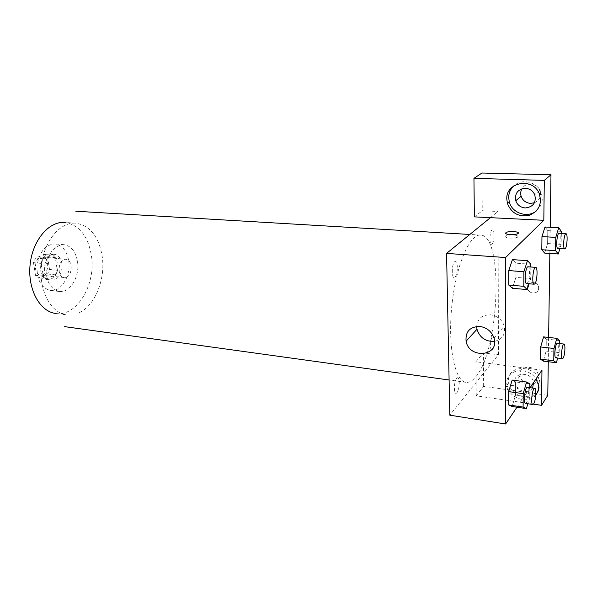 <?xml version="1.0" encoding="UTF-8"?>
<svg xmlns="http://www.w3.org/2000/svg" width="597" height="597" viewBox="0 0 597 597"><rect width="100%" height="100%" fill="white"/><g stroke="black" fill="none" stroke-linecap="round" stroke-linejoin="round"><path stroke-width="0.45" stroke-dasharray="2.98 2.24" d="M66.461 277.165C73.013 274.732 72.64 259.486 65.991 259.307C58.185 258.105 56.305 277.195 64.192 277.545L66.461 277.165M42.917 274.702C49.566 272.329 49.133 257.322 42.387 257.128C34.462 255.919 32.604 274.702 40.618 275.068L42.917 274.702M35.492 275.396L33.477 262.658L35.484 258.046L44.551 254.412L47.588 256.934L49.506 269.478L47.573 274.023L38.596 277.851L35.492 275.396L43.29 276.224L41.297 263.419L33.477 262.658M47.588 256.934L55.349 257.65L57.245 270.254L49.506 269.478M47.573 274.023L55.312 274.821L46.379 278.687L38.596 277.851M55.312 274.821L57.245 270.254M55.349 257.65L52.327 255.113L44.551 254.412M41.297 263.419L43.297 258.777L52.327 255.113M43.29 276.224L46.379 278.687M58.013 263.247C58.357 273.292 54.991 278.792 47.924 279.739C36.566 279.217 39.223 252.262 50.469 253.971C54.469 254.658 56.976 257.747 58.013 263.247M61.916 263.62C60.887 258.105 58.379 255.009 54.394 254.322C43.178 252.613 40.506 279.65 51.842 280.165L55.155 279.62C60.267 276.59 62.521 271.254 61.916 263.62M43.297 258.777L35.484 258.046M68.685 260.762C71.215 275.508 61.275 292.142 50.469 290.463C41.171 288.015 36.686 279.747 37.014 265.658C39.447 251.77 45.462 244.531 55.058 243.949C62.319 245.18 66.857 250.785 68.685 260.762M77.506 261.583C79.998 276.411 70.095 293.164 59.357 291.485C50.118 289.038 45.67 280.724 46.014 266.538C48.447 252.568 54.439 245.277 63.976 244.688C71.192 245.912 75.7 251.546 77.506 261.583M79.505 312.597C95.296 305.082 105.55 279.038 102.236 256.591C98.893 236.688 90.08 225.554 75.797 223.174L64.722 222.435C79.117 224.808 88.013 235.867 91.416 255.628C96.102 284.299 77.006 316.91 55.737 313.455L66.745 314.895M475.705 376.871C499.42 350.446 504.129 235.128 480.51 235.091C469.496 233.778 455.675 266.225 451.757 306.589C447.705 346.947 454.921 381.468 465.981 382.334C469.182 382.707 472.421 380.886 475.705 376.871M454.944 277.224C458.272 274.329 458.026 258.829 454.675 261.732C451.287 264.553 451.578 280.359 454.944 277.224M456.698 378.364C459.899 374.58 460.13 388.908 456.944 392.669C453.727 396.662 453.451 382.08 456.698 378.364M541.964 370.147L491.212 363.707L498.443 354.715L498.047 211.472L482.257 210.748L481.958 173.011M533.442 404.154L476.249 395.841L475.891 361.76L491.212 363.707L449.802 415.176M490.435 217.666L498.047 211.472M492.04 244.009C494.749 241.658 494.697 227.517 491.973 229.882C489.219 232.166 489.309 246.561 492.04 244.009M492.547 349.7C495.159 346.626 495.107 333.454 492.488 336.559C489.831 339.589 489.913 352.984 492.547 349.7M533.024 293.075C537.173 292.866 539.009 290.769 538.531 286.806C536.927 280.105 525.681 281.956 527.591 288.552C528.405 291.149 530.218 292.657 533.024 293.075C530.211 292.657 528.405 291.149 527.591 288.552C525.681 281.963 536.927 280.105 538.531 286.806C539.009 290.776 537.173 292.866 533.017 293.075M534.464 202.749C539.748 200.159 541.554 196.032 539.875 190.368C537.181 182.854 525.472 181.898 521.927 188.786M533.718 383.722C537.442 382.043 538.987 379.162 538.36 375.08C536.39 364.14 517.592 365.11 519.965 375.886C521.114 380.431 524.151 383.214 529.084 384.214L532.569 384.072M548.27 361.722L548.628 337.439M549.844 253.434L550.218 227.293M476.249 395.841L483.652 386.363L547.785 395.318M483.652 386.363L483.383 352.879L498.443 354.715M536.352 210.942C542.151 205.778 543.673 199.473 540.912 192.033C536.725 181.637 521.636 178.324 513.86 185.861M532.561 388.028C530.651 390.699 527.845 391.841 524.151 391.453C519.144 390.408 516.062 387.58 514.898 382.968C512.465 372.028 531.517 371.125 533.531 382.229L533.591 382.55M537.285 392.707C539.837 389.557 540.658 385.863 539.755 381.61C536.494 364.61 507.584 364.118 508.54 380.692L508.704 382.849C510.01 394.49 527.427 401.9 535.83 394.162M535.778 395.057C528.39 405.012 508.323 397.998 506.95 385.252L506.778 383.087C505.957 369.23 528.188 365.842 535.972 379.028M475.891 361.76L483.383 352.879M474.361 216.875L482.257 210.748M561.374 231.36L547.792 230.621L544.986 227.017L547.792 230.636L547.613 243.539L544.658 253.098L541.807 249.733M530.837 264.255L515.98 263.18L512.427 259.613L515.98 263.195M530.815 266.993L530.726 278.56L515.935 277.374L515.98 263.18L515.935 277.374L512.368 288.299M515.935 277.374L512.368 288.284L508.748 285.03M529.86 383.864L515.599 381.938L512.181 380.073L515.599 381.953M529.83 387.647L529.755 397.042L515.562 395.027L515.599 381.938L515.562 395.027L512.136 406.512M515.562 395.027L512.129 406.497L508.659 404.93M546.307 339.096L543.591 336.887L546.307 339.074L546.143 351.088L543.285 361.118L540.516 359.163M530.129 387.692L516.95 407.214M494.562 341.387C502.517 339.335 505.741 334.208 504.241 326.007C501.95 319.619 497.391 315.88 490.562 314.791C482.152 314.738 477.533 318.626 476.69 326.455M513.271 385.617C509.928 385.274 507.51 385.692 506.032 386.863C505.069 388.169 506.114 389.207 509.159 389.99C512.816 390.572 515.532 390.207 517.308 388.901C518.293 387.401 516.95 386.304 513.271 385.617C516.95 386.304 518.293 387.393 517.308 388.901C515.532 390.207 512.823 390.565 509.166 389.983C506.114 389.207 505.069 388.162 506.032 386.863L510.532 385.49L513.271 385.61M510.226 238.106C513.756 238.233 516.308 237.882 517.883 237.039C521.099 235.076 508.629 234.024 506.01 236.016C504.972 237.054 506.375 237.748 510.226 238.106M529.755 397.042L527.823 403.759M525.539 403.43L526.464 402.751C528.651 399.796 529.464 387.214 527.457 387.326M530.726 278.56L529.076 283.791M526.599 283.582L527.3 283.202C529.726 280.874 530.42 266.553 528.084 266.792M559.337 343.544L559.173 352.611L557.673 358.058M555.814 357.834L556.479 357.342C558.307 354.902 559.046 343.156 557.352 343.32M559.389 340.521L546.307 339.074L546.143 351.088L543.277 361.11M559.173 352.611L546.143 351.088M561.337 233.479L561.143 244.367L559.874 248.606M557.867 248.479L558.367 248.203C560.359 246.33 561.008 233.091 559.091 233.352M547.792 230.621L547.613 243.539L544.658 253.091M561.143 244.367L547.613 243.539M75.297 223.151C59.737 222.181 43.648 241.673 41.335 266.083C38.835 290.47 50.797 312.724 66.252 314.82M40.618 275.068L64.192 277.545M42.387 257.128L65.991 259.307M54.394 254.322L50.469 253.971M51.842 280.165L47.924 279.739M63.976 244.688L55.058 243.949M59.357 291.485L50.469 290.463M480.51 235.091L469.824 234.457M465.981 382.334L449.093 379.99M539.875 190.368L534.763 194.756M539.195 193.518L540.912 192.033M519.965 375.886L514.898 382.968M538.36 375.08L533.531 382.229M538.136 384.05L539.755 381.61M506.95 385.252L508.704 382.849M494.01 338.059L504.241 326.007M506.01 233.755L506.01 236.016M517.897 233.606L517.883 237.039"/><path stroke-width="0.9" d="M55.737 313.455C39.954 311.716 27.559 289.448 30.074 264.971C32.395 240.472 48.902 221.054 64.722 222.435M516.95 407.214L505.622 423.989L449.802 415.176L446.571 253.404L490.435 217.666L474.361 216.875L473.951 178.354L544.307 180.376L543.815 220.3L490.435 217.666M521.927 188.786C520.621 191.159 520.36 193.659 521.136 196.286C522.748 200.562 525.875 202.928 530.517 203.376L534.464 202.749M532.569 384.072L533.718 383.722M473.951 178.354L481.958 173.011L550.979 174.787L550.218 227.293M533.442 404.154L541.531 405.326L547.785 395.318L548.27 361.722M548.628 337.439L549.844 253.434M525.285 207.957C520.577 207.487 517.405 205.077 515.756 200.726C514.614 193.346 517.83 189.204 525.405 188.301C529.8 188.652 532.912 190.801 534.763 194.756C536.449 202.577 533.293 206.972 525.285 207.957M513.86 185.861C510.48 189.025 508.748 192.913 508.674 197.525L509.293 201.98C512.047 213.144 527.532 218.405 536.352 210.942M506.801 199.017C505.823 182.04 532.763 177.07 539.195 193.518C542.322 203.831 538.994 211.099 529.218 215.338C518.726 217.218 511.465 213.271 507.435 203.495L506.801 199.017M533.591 382.55L532.561 388.028M535.83 394.162L537.285 392.707M535.972 379.028L538.136 384.05C539.039 388.251 538.255 391.916 535.778 395.057M541.531 405.326L541.964 370.147L530.129 387.692M544.307 180.376L550.979 174.787M559.874 248.606L558.27 253.994L544.658 253.091L541.8 249.747L541.957 236.591L544.986 227.002L558.717 227.741L561.374 231.36L561.337 233.479M529.076 283.791L527.255 289.567L512.368 288.284L508.748 285.053L508.756 270.568L512.42 259.598M527.823 403.759L526.42 408.617L512.129 406.497L508.651 404.953L508.666 391.617L512.181 380.065L526.606 382.013L529.86 383.864L529.83 387.647M557.673 358.058L556.389 362.715L543.277 361.11L540.516 359.178L540.658 346.961L543.583 336.88M505.622 423.989L505.577 257.531L543.815 220.3M479.943 326.447C486.943 327.611 491.629 331.477 494.01 338.059C499.861 356.357 469.212 359.394 466.085 341.208C465.302 331.589 469.921 326.671 479.943 326.447M505.577 257.531L446.571 253.404M476.69 326.455L476.981 329.26C479.757 337.73 485.615 341.775 494.562 341.387M510.234 234.666C506.375 234.315 504.965 233.628 506.01 232.614C508.629 230.636 521.114 231.658 517.897 233.606C516.323 234.434 513.763 234.793 510.234 234.666M526.42 408.617L523.106 407.087L523.188 393.662L526.606 382.013M534.718 388.319L527.457 387.326C525.054 386.565 523.032 403.482 525.539 403.43L532.8 404.482L533.703 403.803C535.845 400.826 536.681 388.199 534.718 388.319C532.375 387.565 530.352 404.55 532.8 404.482M523.106 407.087L508.651 404.953L508.666 391.617L512.181 380.073M523.188 393.662L508.666 391.617M527.255 289.567L523.815 286.321L523.897 271.732L527.464 260.673L530.837 264.255L530.815 266.993M535.658 267.352L528.084 266.792C525.435 266.158 523.875 283.799 526.599 283.582L534.166 284.209L534.852 283.829C537.225 281.486 537.934 267.113 535.658 267.352C533.076 266.717 531.502 284.433 534.166 284.209M527.464 260.673L512.427 259.613L508.756 270.568L508.748 285.053L523.815 286.321M523.897 271.732L508.756 270.568M556.389 362.715L553.755 360.782L553.956 348.491L556.807 338.342L559.389 340.521L559.337 343.544M564.008 344.066L557.352 343.32C555.389 342.723 553.77 357.961 555.814 357.834L562.464 358.625L563.113 358.133C564.896 355.685 565.65 343.902 564.008 344.066C562.09 343.469 560.464 358.767 562.464 358.625M556.807 338.342L543.591 336.887L540.658 346.961L540.516 359.178L553.755 360.782M553.956 348.491L540.658 346.961M558.27 253.994L555.561 250.636L555.777 237.39L558.717 227.741M566.008 233.74L559.091 233.352C556.956 232.852 555.665 248.74 557.867 248.479L565.255 248.643C567.202 246.755 567.881 233.472 566.008 233.74C563.919 233.233 562.62 249.18 564.769 248.919M555.561 250.636L541.8 249.747L541.957 236.591L544.986 227.017M555.777 237.39L541.957 236.591M469.824 234.457L75.841 211.234M449.093 379.99L64.454 326.611M521.136 196.286L515.756 200.726M507.435 203.495L509.293 201.98M466.085 341.208L476.981 329.26M506.01 232.614L506.01 233.755"/></g></svg>
